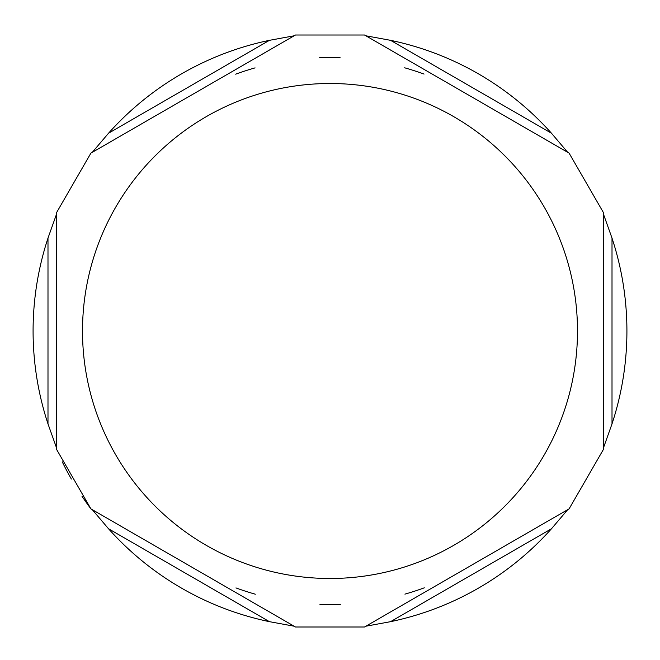 <?xml version="1.0" encoding="UTF-8"?>
<svg xmlns="http://www.w3.org/2000/svg" width="660" height="660" viewBox="0 0 660 660"><rect width="100%" height="100%" fill="white"/><g stroke="black" fill="none" stroke-linecap="round" stroke-linejoin="round"><path stroke-width="0.99" d="M340.321 604.395A273.587 273.587 0 0 1 319.943 604.403M255.337 594.206A273.587 273.587 0 0 1 235.95 587.911M235.702 74.176A273.587 273.587 0 0 1 255.082 67.873M319.679 57.61A273.587 273.587 0 0 1 340.057 57.601M404.662 67.799A273.587 273.587 0 0 1 424.05 74.085M424.297 587.821A273.587 273.587 0 0 1 404.918 594.132M269.445 621.67A296.909 296.909 0 0 1 108.545 528.775L92.268 509.66L294.137 626.208L269.445 621.67L108.545 528.775M91.072 508.967L295.334 626.901M551.455 528.775A296.909 296.909 0 0 1 390.555 621.67L365.863 626.208L567.732 509.66L551.455 528.775L390.555 621.67M364.666 626.901L568.928 508.967M612.01 238.103A296.909 296.909 0 0 1 612.01 423.893L603.587 447.546L603.587 214.45L612.01 238.103L612.01 423.893M603.587 448.932L603.587 213.073M390.555 40.326A296.909 296.909 0 0 1 551.455 133.221L567.732 152.344L365.863 35.788L390.555 40.326L551.455 133.221M568.928 153.029L364.666 35.104M108.545 133.221A296.909 296.909 0 0 1 269.445 40.326L294.137 35.788L92.268 152.344L108.545 133.221L269.445 40.326M295.334 35.104L91.072 153.029M56.413 447.546L47.99 423.893A296.909 296.909 0 0 1 47.99 238.103L56.413 214.45L56.413 447.546M56.413 213.073L56.413 448.932M62.23 461.777A297.998 297.998 0 0 0 71.371 479.044M81.964 496.18A297.998 297.998 0 0 0 90.898 508.86L56.413 449.13M82.508 330.998A247.492 247.492 0 0 1 330 83.506A247.492 247.492 0 0 1 577.492 330.998A247.492 247.492 0 0 1 330 578.49A247.492 247.492 0 0 1 82.508 330.998M47.99 238.103L47.99 423.893M295.515 627L364.485 627M569.101 508.868L603.587 449.138M603.587 212.866L569.101 153.136M364.485 35.005L295.515 35.005M90.898 153.136L56.413 212.875"/></g></svg>
